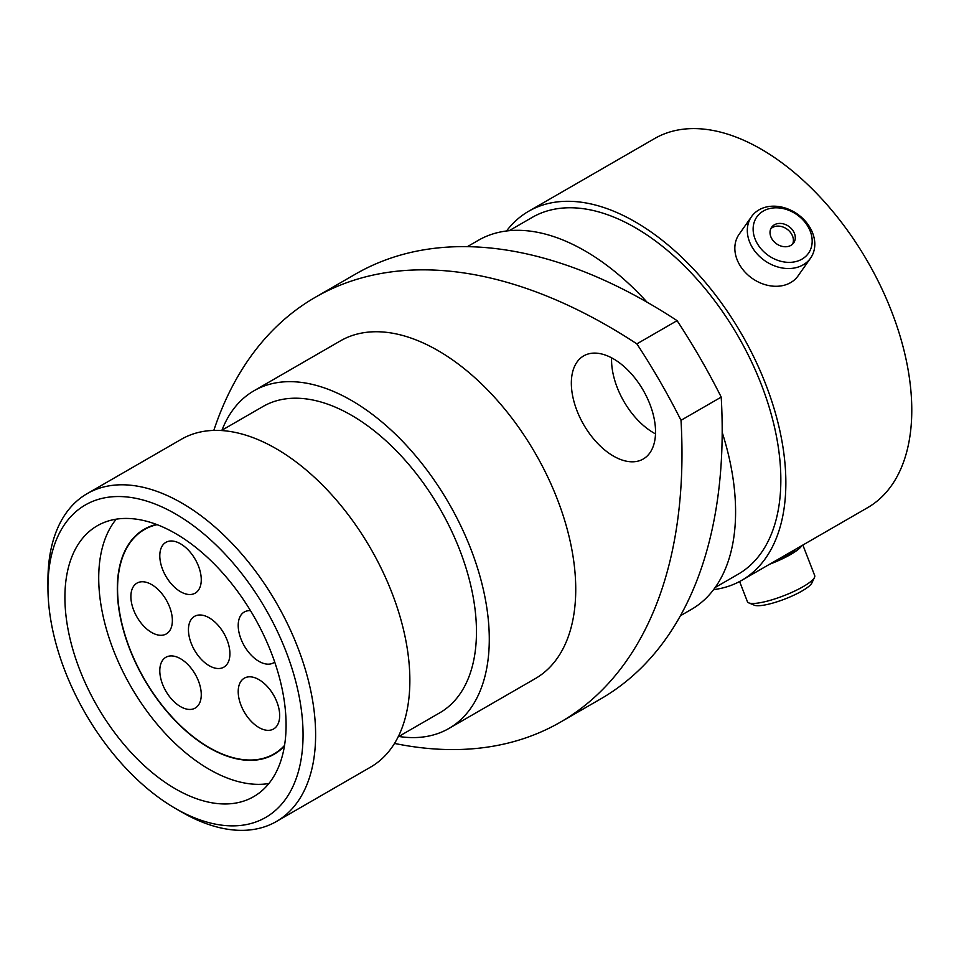 <?xml version="1.0" encoding="UTF-8"?>
<svg xmlns="http://www.w3.org/2000/svg" width="959" height="959" viewBox="0 0 959 959"><rect width="100%" height="100%" fill="white"/><g stroke="black" fill="none" stroke-linecap="round" stroke-linejoin="round"><path stroke-width="1.44" d="M613.448 358.846A59.53 34.368 -120 0 0 583.671 355.897A59.53 34.368 -120 0 0 574.549 403.607A59.53 34.368 -120 0 0 613.448 456.076A59.53 34.368 -120 0 0 643.213 459.025A59.53 34.368 -120 0 0 652.336 411.315A59.53 34.368 -120 0 0 613.448 358.846M655.5 433.876A59.53 34.368 60 0 1 653.654 432.857A59.53 34.368 60 0 1 611.602 357.839M181.778 812.117L175.497 808.485A180.388 104.147 -120 0 0 303.056 734.846A180.388 104.147 -120 0 0 175.497 513.916A180.388 104.147 -120 0 0 47.95 587.567A180.388 104.147 -120 0 0 175.497 808.485L181.778 812.117A189.271 109.278 60 0 0 276.42 821.491A189.271 109.278 60 0 0 305.43 669.826A189.271 109.278 60 0 0 181.778 503.031A189.271 109.278 60 0 0 87.149 493.657A189.271 109.278 60 0 0 47.95 580.303L47.95 587.567M276.42 821.491L370.665 767.068A189.271 109.278 -120 0 0 399.675 615.414A189.271 109.278 -120 0 0 276.036 448.62A189.271 109.278 -120 0 0 181.395 439.246L87.149 493.657M398.189 736.824L439.845 712.765A176.828 102.098 -120 0 0 466.949 571.073A176.828 102.098 -120 0 0 351.438 415.247A176.828 102.098 -120 0 0 263.018 406.496L221.361 430.543M398.8 736.464A194.953 112.563 -120 0 0 448.908 728.468L535.374 678.552A194.953 112.563 -120 0 0 565.247 522.331A194.953 112.563 -120 0 0 437.891 350.526A194.953 112.563 -120 0 0 340.409 340.877L253.955 390.793A194.953 112.563 -120 0 0 221.973 430.183M448.908 728.468A194.953 112.563 -120 0 0 478.793 572.247A194.953 112.563 -120 0 0 351.438 400.442A194.953 112.563 -120 0 0 253.955 390.793M680.422 615.738L691.463 609.361A213.09 123.028 -120 0 0 722.187 432.341M647.049 302.193A213.09 123.028 -120 0 0 584.918 250.838A213.09 123.028 -120 0 0 478.373 240.289L467.345 246.667M715.174 587.483L738.178 574.201A205.993 118.928 -120 0 0 769.753 409.133A205.993 118.928 -120 0 0 635.182 227.619A205.993 118.928 -120 0 0 532.185 217.405L509.181 230.699M713.592 589.641A213.09 123.028 -120 0 0 741.727 580.339L867.643 507.647A213.09 123.028 -120 0 0 900.309 336.897A213.09 123.028 -120 0 0 761.098 149.125A213.09 123.028 -120 0 0 654.565 138.576L528.649 211.268A213.09 123.028 -120 0 0 506.52 230.987M741.727 580.339A213.09 123.028 -120 0 0 774.393 409.601A213.09 123.028 -120 0 0 635.182 221.829A213.09 123.028 -120 0 0 528.649 211.268M175.497 788.897A156.389 90.29 60 0 1 73.328 651.077A156.389 90.29 60 0 1 97.303 525.76A156.389 90.29 60 0 1 175.497 533.504A156.389 90.29 60 0 1 277.666 671.324A156.389 90.29 60 0 1 253.691 796.641A156.389 90.29 60 0 1 175.497 788.897M315.271 297.314L355.477 274.106A586.464 338.599 60 0 1 677.09 320.654L636.872 343.873A586.464 338.599 -120 0 0 315.271 297.314A586.464 338.599 -120 0 0 213.809 430.411M394.521 743.429A586.464 338.599 -120 0 0 560.512 722.103L600.73 698.895A586.464 338.599 60 0 0 721.216 397.098A444.293 256.521 -120 0 0 677.09 320.654M721.216 397.098L681.01 420.306A444.293 256.521 -120 0 0 636.872 343.873M560.512 722.103A586.464 338.599 -120 0 0 681.01 420.306M763.328 211.04A31.563 24.898 35.1 0 0 760.331 247.973A31.563 24.898 35.1 0 0 801.988 259.134A31.563 24.898 35.1 0 0 804.973 222.2A31.563 24.898 35.1 0 0 763.328 211.04M803.151 264.84A36.082 28.458 -144.9 0 1 759.792 256.652A36.082 28.458 -144.9 0 1 751.544 216.614A36.082 28.458 -144.9 0 1 758.965 209.877A36.082 28.458 -144.9 0 1 802.323 218.053A36.082 28.458 -144.9 0 1 810.571 258.103A36.082 28.458 -144.9 0 1 803.151 264.84M790.923 245.372A13.51 10.657 35.1 0 0 793.704 242.855A13.51 10.657 35.1 0 0 790.612 227.858A13.51 10.657 35.1 0 0 774.381 224.802A13.51 10.657 35.1 0 0 771.599 227.319A13.51 10.657 35.1 0 0 774.692 242.315A13.51 10.657 35.1 0 0 790.923 245.372M792.625 244.101A13.51 10.657 35.1 0 0 787.95 229.86A13.51 10.657 35.1 0 0 772.498 227.475A13.51 10.657 35.1 0 0 770.796 228.757M810.571 258.103L798.092 275.856A36.082 28.458 -144.9 0 1 790.672 282.593A36.082 28.458 -144.9 0 1 747.313 274.406A36.082 28.458 -144.9 0 1 739.065 234.368L751.544 216.614M814.491 577.414L811.901 582.928A31.563 6.665 158.8 0 1 801.988 591.008A31.563 6.665 158.8 0 1 754.445 605.225L748.811 602.899A36.082 7.624 -21.2 0 0 803.151 586.644A36.082 7.624 -21.2 0 0 814.491 577.414A36.082 7.624 -21.2 0 0 814.694 575.568L802.851 545.048M739.605 581.514L747.421 601.665A36.082 7.624 -21.2 0 0 748.811 602.899M775.423 560.895A31.635 6.689 -21.2 0 0 787.95 554.722A31.635 6.689 -21.2 0 0 796.102 548.956M769.717 564.18A36.082 7.624 -21.2 0 0 790.672 554.482A36.082 7.624 -21.2 0 0 801.796 545.659M268.856 783.539A156.209 90.194 60 0 1 209.182 769.31A156.209 90.194 60 0 1 112.239 646.941A156.209 90.194 60 0 1 116.231 519.179M284.439 746.03A129.909 75.006 60 0 1 274.13 754.265A129.909 75.006 60 0 1 209.182 747.828A129.909 75.006 60 0 1 124.31 633.348A129.909 75.006 60 0 1 144.222 529.248A129.909 75.006 60 0 1 156.509 524.441M258.942 679.631A29.321 16.926 -120 0 0 244.281 678.181A29.321 16.926 -120 0 0 239.786 701.676A29.321 16.926 -120 0 0 258.942 727.521A29.321 16.926 -120 0 0 273.603 728.972A29.321 16.926 -120 0 0 278.098 705.476A29.321 16.926 -120 0 0 258.942 679.631M250.503 610.667A29.321 16.926 -120 0 0 244.281 612.01A29.321 16.926 -120 0 0 239.786 635.505A29.321 16.926 -120 0 0 258.942 661.35A29.321 16.926 -120 0 0 273.603 662.801A29.321 16.926 -120 0 0 274.706 662.058M180.532 543.813A29.321 16.926 -120 0 0 165.871 542.362A29.321 16.926 -120 0 0 161.376 565.858A29.321 16.926 -120 0 0 180.532 591.703A29.321 16.926 -120 0 0 195.192 593.153A29.321 16.926 -120 0 0 199.688 569.658A29.321 16.926 -120 0 0 180.532 543.813M180.532 658.737A29.321 16.926 -120 0 0 165.871 657.287A29.321 16.926 -120 0 0 161.376 680.782A29.321 16.926 -120 0 0 180.532 706.627A29.321 16.926 -120 0 0 195.192 708.078A29.321 16.926 -120 0 0 199.688 684.582A29.321 16.926 -120 0 0 180.532 658.737M151.63 584.582A29.321 16.926 -120 0 0 136.957 583.132A29.321 16.926 -120 0 0 132.462 606.627A29.321 16.926 -120 0 0 151.63 632.472A29.321 16.926 -120 0 0 166.291 633.923A29.321 16.926 -120 0 0 170.786 610.427A29.321 16.926 -120 0 0 151.63 584.582M209.182 617.812A29.321 16.926 -120 0 0 194.521 616.361A29.321 16.926 -120 0 0 190.026 639.857A29.321 16.926 -120 0 0 209.182 665.702A29.321 16.926 -120 0 0 223.843 667.152A29.321 16.926 -120 0 0 228.338 643.657A29.321 16.926 -120 0 0 209.182 617.812M284.547 745.407A129.561 74.802 60 0 1 273.962 753.954A129.561 74.802 60 0 1 209.182 747.541A129.561 74.802 60 0 1 124.538 633.372A129.561 74.802 60 0 1 144.401 529.56A129.561 74.802 60 0 1 157.096 524.669M278.757 751.185L273.962 753.954M149.208 526.791L144.401 529.56"/></g></svg>
